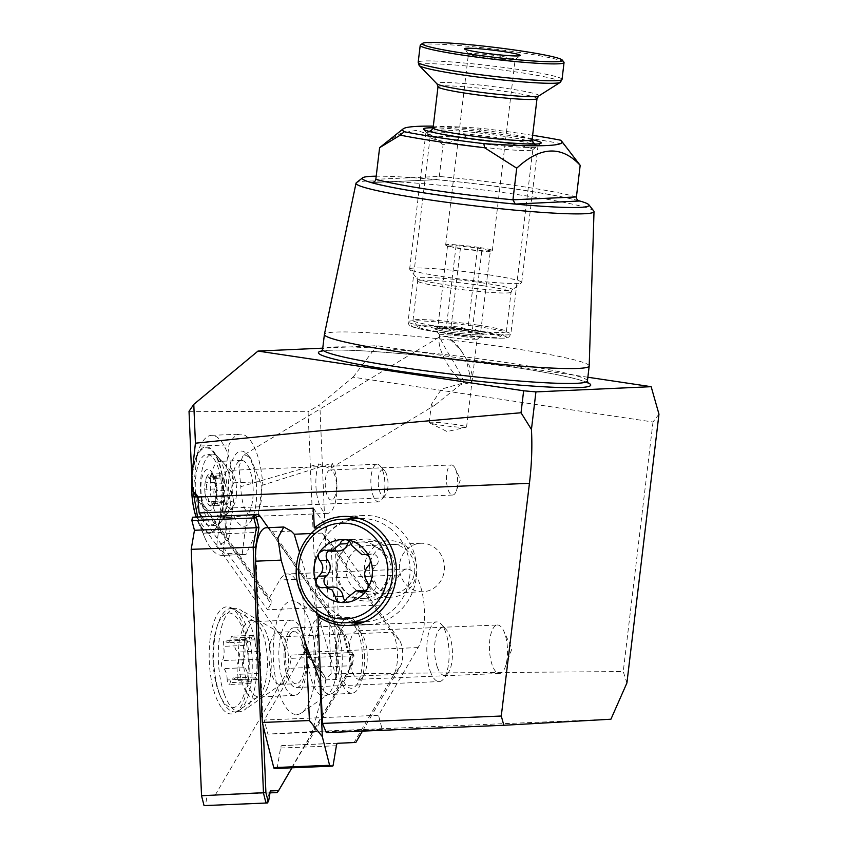 <?xml version="1.0" encoding="UTF-8"?>
<svg xmlns="http://www.w3.org/2000/svg" width="848" height="848" viewBox="0 0 848 848"><rect width="100%" height="100%" fill="white"/><g stroke="black" fill="none" stroke-linecap="round" stroke-linejoin="round"><path stroke-width="0.64" stroke-dasharray="4.24 3.18" d="M313.442 508.228L327.01 527.435L317.661 527.859M201.888 516.845L267.502 609.744L381.801 605.016L399.334 575.039A42.326 15.73 -92.4 0 1 406.976 569.019A42.326 15.73 -92.4 0 1 423.459 599.706A42.326 15.73 -92.4 0 1 418.128 647.575L378.526 715.288L264.226 720.016L267.883 734.124L382.183 729.397L378.526 715.288M327.01 527.435L324.042 539.233L335.013 538.777L381.801 605.016M326.342 732.619L382.183 729.397M321.297 616.189L338.225 615.425L335.013 538.777M348.761 622.485A32.924 12.243 -92.4 0 1 353.796 625.04A32.924 12.243 -92.4 0 1 362.372 654.879A32.924 12.243 -92.4 0 1 356.287 685.322A32.924 12.243 -92.4 0 1 338.458 662.627A32.924 12.243 -92.4 0 1 348.761 622.485M324.042 539.233A54.558 50.647 87.4 0 1 347.638 519.082M353.489 517.089A54.558 50.647 87.4 0 1 363.569 515.531A54.558 50.647 87.4 0 1 416.644 567.736A54.558 50.647 87.4 0 1 368.52 624.541A54.558 50.647 87.4 0 1 358.333 623.895M352.323 622.443A54.558 50.647 87.4 0 1 338.225 615.425M337.462 565.817A31.037 28.821 -92.6 0 0 377.116 598.773A31.037 28.821 -92.6 0 0 383.55 545.508A31.037 28.821 -92.6 0 0 337.462 565.817M418.128 647.575L303.828 652.303L264.226 720.016M198.644 501.189L271.042 603.691L267.502 609.744M271.042 603.691L271.169 600.278L268.805 598.794L198.4 499.112M189.03 411.322L308.078 411.704L318.89 669.708L301.665 645.328A42.326 15.73 87.6 0 0 303.001 599.229A42.326 15.73 87.6 0 0 287.451 573.958A42.326 15.73 87.6 0 0 279.798 579.979L268.805 598.794M303.828 652.303A42.326 15.73 87.6 0 0 304.506 651.073L325.727 681.114L312.446 731.559L267.883 734.124M301.665 645.328L304.305 647.194L304.506 651.073M399.609 564.206A24.253 22.514 -92.6 0 0 423.035 591.724A24.253 22.514 -92.6 0 0 444.426 566.475A24.253 22.514 -92.6 0 0 420.841 543.271A24.253 22.514 -92.6 0 0 399.609 564.206M346.238 566.634A24.253 22.514 -92.6 0 0 369.664 594.141A24.253 22.514 -92.6 0 0 391.055 568.902A24.253 22.514 -92.6 0 0 367.47 545.688A24.253 22.514 -92.6 0 0 346.238 566.634M497.458 625.018A24.253 9.01 -92.4 0 1 497.469 625.018A24.253 9.01 -92.4 0 1 503.723 630.933A24.253 9.01 -92.4 0 1 505.217 667.069A24.253 9.01 -92.4 0 1 499.472 673.482A24.253 9.01 -92.4 0 1 489.466 649.642A24.253 9.01 -92.4 0 1 497.458 625.018L357.188 630.817A24.253 9.01 -92.4 0 1 357.188 630.817A24.253 9.01 -92.4 0 1 360.877 632.693A24.253 9.01 -92.4 0 1 367.195 654.677A24.253 9.01 -92.4 0 1 362.711 677.107A24.253 9.01 -92.4 0 1 359.192 679.28A24.253 9.01 -92.4 0 1 349.175 655.44A24.253 9.01 -92.4 0 1 357.167 630.817M318.89 669.708L323.671 674.616L325.908 678.813L331.123 673.757L623.248 671.552L626.916 682.969M331.123 673.757L319.844 404.772L308.078 411.704M658.97 414.142L653.002 422.007L353.075 377.18L319.844 404.772M653.002 422.007L623.248 671.552M587.855 377.233L376.936 345.708L322.759 348.157M464.079 382.766A28.217 9.413 58.8 0 1 445.211 360.167A28.217 9.413 58.8 0 1 439.794 336.794C438.713 335.988 441.204 335.84 447.288 336.359L461.174 350.68L465.912 358.428L471.562 382.342L460.051 384.981L435.045 405.058L432.533 406.107L431.388 404.401L441.543 389.073L464.079 382.766C458.397 366.94 443.483 347.712 439.794 336.794L243.09 455.397L238.903 466.76L240.821 486.646L318.763 463.877L329.628 468.456L331.07 468.064L332.14 463.103L261.703 485.438L250.542 458.015L244.871 454.846L243.09 455.397M455.334 424.456A18.815 1.314 6.8 0 0 429.226 422.558A18.815 1.314 6.8 0 0 429.544 422.855A18.815 1.314 6.8 0 0 447.744 426.099A18.815 1.314 6.8 0 0 466.209 427.222A18.815 1.314 6.8 0 0 466.58 427.021A18.815 1.314 6.8 0 0 455.334 424.456M465.785 336.868A18.815 1.314 6.8 0 0 439.667 334.981A18.815 1.314 6.8 0 0 439.699 335.077A18.815 1.314 6.8 0 0 458.196 338.511A18.815 1.314 6.8 0 0 476.968 339.518A18.815 1.314 6.8 0 0 477.032 339.433A18.815 1.314 6.8 0 0 465.785 336.868M532.12 139.623A59.265 4.155 6.8 0 0 505.768 134.885A59.265 4.155 6.8 0 0 433.105 127.815M532.629 135.32A106.297 7.441 6.8 0 0 480.858 128.271A188.129 13.176 -173.2 0 0 433.307 126.14M560.422 140.164L563.528 144.192A110.06 7.706 6.8 0 0 479.194 131.588L480.858 128.271M578.718 200.775A113.823 7.971 6.8 0 0 436.073 179.628L439.306 176.448L443.069 144.828L479.194 131.588M563.528 144.192L572.941 155.47M372.749 182.49L436.572 179.67L372.049 182.574M501.899 142.475A51.739 3.625 6.8 0 0 430.084 137.27A51.739 3.625 6.8 0 0 430.18 137.546A51.739 3.625 6.8 0 0 481.028 147.001A51.739 3.625 6.8 0 0 532.671 149.767A51.739 3.625 6.8 0 0 532.83 149.524A51.739 3.625 6.8 0 0 501.899 142.475M578.442 200.637A114.194 8.003 6.8 0 0 520.81 189.814A114.194 8.003 6.8 0 0 376.205 176.183M593.791 211.014A119.844 8.395 6.8 0 0 522.368 195.305A119.844 8.395 6.8 0 0 356.383 182.702M589.201 365.976A133.337 9.339 6.8 0 0 509.478 347.871A133.337 9.339 6.8 0 0 324.402 334.409M468.679 331.176A24.454 1.717 6.8 0 0 434.78 328.844A24.454 1.717 6.8 0 0 458.81 333.317A24.454 1.717 6.8 0 0 483.222 334.621A24.454 1.717 6.8 0 0 468.679 331.176A24.454 1.717 6.8 0 0 434.939 328.536A24.454 1.717 6.8 0 0 458.81 333.317A24.454 1.717 6.8 0 0 483.148 334.282A24.454 1.717 6.8 0 0 468.679 331.176M385.776 142.475L401.199 133.147L416.241 130.369L430.233 134.588L443.069 144.828M241.065 451.072A37.63 13.992 -92.4 0 1 246.81 453.977A37.63 13.992 -92.4 0 1 256.615 488.088A37.63 13.992 -92.4 0 1 249.662 522.877A37.63 13.992 -92.4 0 1 229.278 496.949A37.63 13.992 -92.4 0 1 241.065 451.072M325.908 678.813L325.727 681.114M353.075 377.18L376.936 345.708M312.446 731.559L610.92 719.221M261.703 485.438A28.217 10.494 -92.4 0 1 256.626 513.962A28.217 10.494 -92.4 0 1 252.534 516.496A28.217 10.494 -92.4 0 1 240.821 486.646M332.14 463.103A28.217 10.494 -92.4 0 1 336.667 494.278A28.217 10.494 -92.4 0 1 327.561 513.39A28.217 10.494 -92.4 0 1 316.951 495.253A28.217 10.494 -92.4 0 1 318.763 463.877M330.211 469.972A15.052 5.597 87.6 0 0 325.25 485.257A15.052 5.597 87.6 0 0 331.462 500.055A15.052 5.597 87.6 0 0 336.433 484.78A15.052 5.597 87.6 0 0 330.222 469.972A15.052 5.597 87.6 0 0 330.211 469.972M451.412 464.969A15.052 5.597 -92.4 0 1 451.422 464.958A15.052 5.597 -92.4 0 1 455.302 468.637A15.052 5.597 -92.4 0 1 456.235 491.056A15.052 5.597 -92.4 0 1 452.662 495.041A15.052 5.597 -92.4 0 1 446.451 480.244A15.052 5.597 -92.4 0 1 451.412 464.969L330.222 469.972M471.562 382.342A28.217 9.413 58.8 0 0 466.93 360.464A28.217 9.413 58.8 0 0 460.093 349.175A28.217 9.413 58.8 0 0 447.288 336.359M504.2 138.701A56.445 3.954 6.8 0 0 426.332 132.595A56.445 3.954 6.8 0 0 425.855 133.03A56.445 3.954 6.8 0 0 481.431 143.641A56.445 3.954 6.8 0 0 537.939 146.397A56.445 3.954 6.8 0 0 537.579 145.867A56.445 3.954 6.8 0 0 504.2 138.701M487.982 274.699A56.445 3.954 6.8 0 0 409.637 269.028A56.445 3.954 6.8 0 0 409.743 269.314A56.445 3.954 6.8 0 0 465.213 279.639A56.445 3.954 6.8 0 0 521.552 282.649A56.445 3.954 6.8 0 0 521.721 282.395A56.445 3.954 6.8 0 0 487.982 274.699M478.261 325.187A47.032 3.297 6.8 0 0 412.976 320.459A47.032 3.297 6.8 0 0 413.071 320.692A47.032 3.297 6.8 0 0 459.287 329.289A47.032 3.297 6.8 0 0 506.245 331.812A47.032 3.297 6.8 0 0 506.383 331.589A47.032 3.297 6.8 0 0 478.261 325.187M475.368 330.879A41.393 2.904 6.8 0 0 417.99 326.925A41.393 2.904 6.8 0 0 458.673 334.494A41.393 2.904 6.8 0 0 499.991 336.709A41.393 2.904 6.8 0 0 475.368 330.879M490.367 250.775L487.526 251.792L460.358 248.793L447.511 246.037L456.086 245.644L477.519 248.019L490.367 250.775L480.636 332.416C476.629 329.321 472.347 328.399 467.789 329.66C460.92 326.692 453.786 325.908 446.355 327.296L440.08 326.363L437.769 327.678C442.296 326.416 446.578 327.328 450.617 330.434C457.994 329.045 465.139 329.83 472.05 332.808C475.177 330.497 478.039 330.36 480.636 332.416L483.148 334.282M563.909 62.148A72.43 5.077 6.8 0 0 520.746 52.661A72.43 5.077 6.8 0 0 420.417 45.039M501.083 56.328A23.521 1.643 6.8 0 0 468.435 53.965A23.521 1.643 6.8 0 0 468.488 54.081A23.521 1.643 6.8 0 0 491.596 58.385A23.521 1.643 6.8 0 0 515.075 59.636A23.521 1.643 6.8 0 0 515.139 59.53A23.521 1.643 6.8 0 0 501.083 56.328M478.304 247.34A23.521 1.643 6.8 0 0 445.666 244.966A23.521 1.643 6.8 0 0 446.069 245.337A23.521 1.643 6.8 0 0 468.817 249.386A23.521 1.643 6.8 0 0 491.893 250.807A23.521 1.643 6.8 0 0 492.37 250.542A23.521 1.643 6.8 0 0 478.304 247.34M477.519 248.019L467.789 329.66M456.086 245.644L446.355 327.296M447.511 246.037L437.769 327.678M460.358 248.793L450.617 330.434M481.781 251.156L472.05 332.808M191.871 477.71A43.269 16.08 -92.4 0 1 195.305 459.425A43.269 16.08 -92.4 0 1 215.487 454.305A43.269 16.08 -92.4 0 1 223.151 507.009A43.269 16.08 -92.4 0 1 197.881 521.711A43.269 16.08 -92.4 0 1 196.121 517.079M193.121 491.639L197.171 453.913L200.139 446.048A54.558 20.278 -92.4 0 1 211.534 435.342A54.558 20.278 -92.4 0 1 233.656 482.798C226.289 500.023 224.211 516.973 227.423 533.657C224.137 541.162 222.738 548.391 223.236 555.345A65.847 24.475 -92.4 0 1 222.547 555.398A65.847 24.475 -92.4 0 1 204.824 537.706A65.847 24.475 -92.4 0 1 203.032 533.191L197.584 517.015M222.823 506.638A42.326 15.73 -92.4 0 1 215.636 528.601A42.326 15.73 -92.4 0 1 192.019 490.759A42.326 15.73 -92.4 0 1 212.435 451.094A42.326 15.73 -92.4 0 1 222.823 506.638M230.879 500.585A28.217 10.494 -92.4 0 1 226.087 515.224A28.217 10.494 -92.4 0 1 221.996 517.757A28.217 10.494 -92.4 0 1 210.346 489.996A28.217 10.494 -92.4 0 1 219.664 461.365A28.217 10.494 -92.4 0 1 223.957 463.549A28.217 10.494 -92.4 0 1 230.879 500.585M228.822 539.349L233.56 500.659L224.741 504.539L220.904 511.386L229.946 517.428L246.969 515.361L242.231 554.051L224.402 553.108L216.6 546.536L228.822 539.349A65.847 24.475 -92.4 0 1 225.844 532.247L222.77 495.72L228.992 444.861A54.558 20.278 -92.4 0 1 240.387 434.155A54.558 20.278 -92.4 0 1 262.509 481.6L256.287 532.459L246.047 554.401A65.847 24.475 -92.4 0 1 245.358 554.454A65.847 24.475 -92.4 0 1 242.231 554.051M233.56 500.659A28.217 10.494 -92.4 0 1 241.468 460.464A28.217 10.494 -92.4 0 1 252.693 499.684A28.217 10.494 -92.4 0 1 246.969 515.361M223.236 555.345L246.047 554.401M203.032 533.191L225.844 532.247M200.139 446.048L228.992 444.861M233.656 482.798L262.509 481.6M227.423 533.657L256.287 532.459M196.757 496.801L222.77 495.72M211.237 503.786A3.763 1.399 -92.4 0 1 210.081 505.864A3.763 1.399 -92.4 0 1 209.647 505.705A3.763 1.399 -92.4 0 1 208.523 501.603A4.452 1.654 87.6 0 0 206.679 496.568A4.452 1.654 87.6 0 0 206.594 496.578A3.763 1.399 -92.4 0 1 206.53 496.578A3.763 1.399 -92.4 0 1 205.046 493.663A3.763 1.399 -92.4 0 1 205.725 489.349A4.452 1.654 87.6 0 0 206.234 482.766A3.763 1.399 -92.4 0 1 206.276 477.933A3.763 1.399 -92.4 0 1 207.177 476.926A3.763 1.399 -92.4 0 1 208.078 477.71A4.452 1.654 87.6 0 0 209.149 478.643A4.452 1.654 87.6 0 0 210.516 476.173A3.763 1.399 -92.4 0 1 211.671 474.085A3.763 1.399 -92.4 0 1 212.117 474.244A3.763 1.399 -92.4 0 1 213.24 478.346A4.452 1.654 87.6 0 0 215.085 483.381A4.452 1.654 87.6 0 0 215.159 483.371A3.763 1.399 -92.4 0 1 215.222 483.371A3.763 1.399 -92.4 0 1 216.717 486.286A3.763 1.399 -92.4 0 1 216.039 490.61A4.452 1.654 87.6 0 0 215.519 497.182A3.763 1.399 -92.4 0 1 215.477 502.016A3.763 1.399 -92.4 0 1 214.586 503.023A3.763 1.399 -92.4 0 1 213.685 502.239A4.452 1.654 87.6 0 0 212.615 501.316A4.452 1.654 87.6 0 0 211.237 503.786L220.141 503.415A4.452 1.654 -92.4 0 1 221.508 500.945A4.452 1.654 -92.4 0 1 222.579 501.868A3.763 1.399 87.6 0 0 223.48 502.652A3.763 1.399 87.6 0 0 224.635 500.649A3.763 1.399 87.6 0 0 224.423 496.811A4.452 1.654 -92.4 0 1 224.932 490.239A3.763 1.399 87.6 0 0 225.621 485.999A3.763 1.399 87.6 0 0 224.126 483A3.763 1.399 87.6 0 0 224.063 483.01A4.452 1.654 -92.4 0 1 223.978 483.021A4.452 1.654 -92.4 0 1 222.134 477.975A3.763 1.399 87.6 0 0 220.575 473.714A3.763 1.399 87.6 0 0 219.42 475.802A4.452 1.654 -92.4 0 1 218.042 478.272A4.452 1.654 -92.4 0 1 216.982 477.339A3.763 1.399 87.6 0 0 216.07 476.565A3.763 1.399 87.6 0 0 214.926 478.569A3.763 1.399 87.6 0 0 215.138 482.395A4.452 1.654 -92.4 0 1 214.618 488.978A3.763 1.399 87.6 0 0 213.929 493.207A3.763 1.399 87.6 0 0 215.434 496.218A3.763 1.399 87.6 0 0 215.498 496.207A4.452 1.654 -92.4 0 1 215.572 496.197A4.452 1.654 -92.4 0 1 217.417 501.242A3.763 1.399 87.6 0 0 218.985 505.503A3.763 1.399 87.6 0 0 220.141 503.415M215.477 502.016A16.462 6.116 -92.4 0 1 209.647 505.705A16.462 6.116 -92.4 0 1 205.046 493.663A16.462 6.116 -92.4 0 1 206.276 477.933A16.462 6.116 -92.4 0 1 212.117 474.244A16.462 6.116 -92.4 0 1 214.629 477.954A16.462 6.116 -92.4 0 1 216.717 486.286A16.462 6.116 -92.4 0 1 216.908 494.797A16.462 6.116 -92.4 0 1 215.615 501.645A16.462 6.116 -92.4 0 1 215.477 502.016M216.187 496.133A20.702 7.696 -92.4 0 1 214.555 504.751A20.702 7.696 -92.4 0 1 203.743 504.825A20.702 7.696 -92.4 0 1 202.534 475.76A20.702 7.696 -92.4 0 1 213.325 474.954A20.702 7.696 -92.4 0 1 216.187 496.133M221.699 500.532A35.743 13.292 -92.4 0 1 210.092 525.781A35.743 13.292 -92.4 0 1 195.337 490.621A35.743 13.292 -92.4 0 1 207.135 454.358A35.743 13.292 -92.4 0 1 221.699 500.532M226.935 500.32A35.743 13.292 -92.4 0 1 220.512 522.357A35.743 13.292 -92.4 0 1 215.318 525.569A35.743 13.292 -92.4 0 1 200.573 490.398A35.743 13.292 -92.4 0 1 212.371 454.136A35.743 13.292 -92.4 0 1 217.809 456.902A35.743 13.292 -92.4 0 1 226.935 500.32M236.444 494.713A18.815 6.996 -92.4 0 1 233.062 506.309A18.815 6.996 -92.4 0 1 230.327 508.005A18.815 6.996 -92.4 0 1 222.568 489.487A18.815 6.996 -92.4 0 1 228.769 470.407A18.815 6.996 -92.4 0 1 231.631 471.859A18.815 6.996 -92.4 0 1 236.444 494.713M384.769 488.575A18.815 6.996 -92.4 0 1 381.388 500.182A18.815 6.996 -92.4 0 1 378.653 501.868A18.815 6.996 -92.4 0 1 370.894 483.36A18.815 6.996 -92.4 0 1 377.095 464.269A18.815 6.996 -92.4 0 1 379.968 465.732A18.815 6.996 -92.4 0 1 384.769 488.575M387.939 486.71A13.165 4.897 -92.4 0 1 385.575 494.829A13.165 4.897 -92.4 0 1 378.219 483.053A13.165 4.897 -92.4 0 1 384.568 470.714A13.165 4.897 -92.4 0 1 387.939 486.71M389.879 528.272A51.739 48.029 87.4 0 1 408.132 585.078A51.739 48.029 87.4 0 1 364.375 621.902A51.739 48.029 87.4 0 1 314.046 572.389A51.739 48.029 87.4 0 1 359.679 518.531A51.739 48.029 87.4 0 1 389.879 528.272M377.212 547.331A28.217 26.193 87.4 0 1 387.176 578.325A28.217 26.193 87.4 0 1 363.304 598.402A28.217 26.193 87.4 0 1 335.861 571.404A28.217 26.193 87.4 0 1 360.75 542.02A28.217 26.193 87.4 0 1 377.212 547.331M405.863 546.038A28.217 26.193 87.4 0 1 415.817 577.022A28.217 26.193 87.4 0 1 391.946 597.109A28.217 26.193 87.4 0 1 364.502 570.1A28.217 26.193 87.4 0 1 389.391 540.727A28.217 26.193 87.4 0 1 405.863 546.038M405.238 549.027A24.454 22.705 87.4 0 1 401.507 591.162A24.454 22.705 87.4 0 1 369.463 566.379A24.454 22.705 87.4 0 1 405.238 549.027M328.706 587.251A6.392 5.936 -92.6 0 0 331.123 587.272A10.738 9.964 87.4 0 1 332.66 587.07M338.712 550.967A10.738 9.964 87.4 0 1 334.409 550.129A6.392 5.936 -92.6 0 0 328.377 551.02M366.007 590.674A10.738 9.964 87.4 0 1 367.852 591.3A6.392 5.936 -92.6 0 0 374.562 581.187A10.738 9.964 87.4 0 1 375.95 565.531A6.392 5.936 -92.6 0 0 371.127 554.147A10.738 9.964 87.4 0 1 369.601 554.348A10.738 9.964 87.4 0 1 359.223 544.946A6.392 5.936 -92.6 0 0 349.164 541.141M345.221 600.67A6.392 5.936 -92.6 0 0 354.559 597.745A10.738 9.964 87.4 0 1 363.538 590.452M364.375 654.741A37.863 14.077 -92.4 0 1 351.878 693.208A37.863 14.077 -92.4 0 1 336.253 655.96A37.863 14.077 -92.4 0 1 348.751 617.545A37.863 14.077 -92.4 0 1 364.375 654.741M362.467 731.124L400.468 666.146A15.052 5.597 87.6 0 0 399.376 640.102L331.197 543.568L322.017 533.085L392.052 632.248A24.454 9.095 -92.4 0 1 393.832 674.563L354.104 742.509L355.842 742.456M318.36 616.326L336.889 679.386L331.197 543.568M336.889 679.386L320.639 680.128M266.389 527.742A32.924 12.243 -92.4 0 1 272.664 531.866L344.935 634.187A24.454 9.095 -92.4 0 1 346.715 676.513L306.987 744.449L354.104 742.509M296.864 714.546A56.911 21.158 87.6 0 0 301.655 712.808A56.911 21.158 87.6 0 0 315.615 656.808A56.911 21.158 87.6 0 0 297.076 602.165A56.911 21.158 87.6 0 0 273.342 658.642A56.911 21.158 87.6 0 0 296.864 714.546M306.987 744.449L281.971 745.583A4.706 1.749 87.6 0 0 280.55 748.042L277.317 767.44A1.876 0.7 -92.4 0 1 276.745 768.426L274.413 768.532M311.036 533.53L322.017 533.085M299.492 552.08L317.608 613.761M227.19 679.958A10.695 3.975 87.6 0 0 223.109 668.616A4.251 1.579 -92.4 0 1 221.54 665.203A4.251 1.579 -92.4 0 1 222.229 660.571A10.695 3.975 87.6 0 0 223.533 646.335A4.251 1.579 -92.4 0 1 224.72 640.229A4.251 1.579 -92.4 0 1 225.642 640.94A10.695 3.975 87.6 0 0 227.974 642.731A10.695 3.975 87.6 0 0 231.038 638.035A4.251 1.579 -92.4 0 1 232.257 636.17A4.251 1.579 -92.4 0 1 234.016 640.696A10.695 3.975 87.6 0 0 238.108 652.027A4.251 1.579 -92.4 0 1 239.666 655.451A4.251 1.579 -92.4 0 1 238.988 660.073A10.695 3.975 87.6 0 0 237.684 674.319A4.251 1.579 -92.4 0 1 236.497 680.425A4.251 1.579 -92.4 0 1 235.574 679.714A10.695 3.975 87.6 0 0 233.242 677.923A10.695 3.975 87.6 0 0 230.179 682.619A4.251 1.579 -92.4 0 1 228.96 684.474A4.251 1.579 -92.4 0 1 227.19 679.958L248.135 679.1A10.695 3.975 87.6 0 0 244.044 667.758A4.251 1.579 -92.4 0 1 242.486 664.334A4.251 1.579 -92.4 0 1 243.175 659.712A10.695 3.975 87.6 0 0 244.478 645.466A4.251 1.579 -92.4 0 1 245.655 639.36A4.251 1.579 -92.4 0 1 246.588 640.07A10.695 3.975 87.6 0 0 248.909 641.862A10.695 3.975 87.6 0 0 251.983 637.177A4.251 1.579 -92.4 0 1 253.202 635.311A4.251 1.579 -92.4 0 1 254.962 639.827A10.695 3.975 87.6 0 0 259.053 651.169A4.251 1.579 -92.4 0 1 260.612 654.582A4.251 1.579 -92.4 0 1 259.923 659.214A10.695 3.975 87.6 0 0 258.619 673.45A4.251 1.579 -92.4 0 1 257.442 679.555A4.251 1.579 -92.4 0 1 256.509 678.845A10.695 3.975 87.6 0 0 254.188 677.054A10.695 3.975 87.6 0 0 251.114 681.75A4.251 1.579 -92.4 0 1 249.895 683.615A4.251 1.579 -92.4 0 1 248.135 679.1M218.434 691.47A47.393 17.617 87.6 0 0 219.812 694.947A47.393 17.617 87.6 0 0 244.51 693.081A47.393 17.617 87.6 0 0 241.754 626.534A47.393 17.617 87.6 0 0 216.993 626.714A47.393 17.617 87.6 0 0 218.434 691.47M219.643 694.226A51.739 19.228 87.6 0 0 221.148 698.021A51.739 19.228 87.6 0 0 235.076 711.917A51.739 19.228 87.6 0 0 252.153 659.437A51.739 19.228 87.6 0 0 230.794 608.535A51.739 19.228 87.6 0 0 218.063 623.545A51.739 19.228 87.6 0 0 219.643 694.226M430.286 671.372A29.871 11.098 87.6 0 0 439.19 681.591A29.871 11.098 87.6 0 0 443.536 678.909A29.871 11.098 87.6 0 0 449.048 651.296A29.871 11.098 87.6 0 0 441.267 624.223A29.871 11.098 87.6 0 0 436.731 621.913A29.871 11.098 87.6 0 0 427.381 639.615A29.871 11.098 87.6 0 0 430.286 671.372M437.367 667.228A23.892 8.883 87.6 0 0 447.956 673.248A23.892 8.883 87.6 0 0 452.376 651.158A23.892 8.883 87.6 0 0 446.154 629.502A23.892 8.883 87.6 0 0 435.798 637.558A23.892 8.883 87.6 0 0 437.367 667.228M287.504 677.287A29.871 11.098 87.6 0 0 296.408 687.495A29.871 11.098 87.6 0 0 306.266 657.2A29.871 11.098 87.6 0 0 293.938 627.817A29.871 11.098 87.6 0 0 284.589 645.519A29.871 11.098 87.6 0 0 287.504 677.287M288.468 674.807A26.108 9.699 87.6 0 0 296.249 683.732A26.108 9.699 87.6 0 0 304.867 657.253A26.108 9.699 87.6 0 0 294.097 631.58A26.108 9.699 87.6 0 0 285.924 647.045A26.108 9.699 87.6 0 0 288.468 674.807M272.06 675.485A26.108 9.699 87.6 0 0 279.851 684.421A26.108 9.699 87.6 0 0 282.055 683.615A26.108 9.699 87.6 0 0 288.468 657.931A26.108 9.699 87.6 0 0 279.957 632.862A26.108 9.699 87.6 0 0 277.688 632.258A26.108 9.699 87.6 0 0 269.516 647.724A26.108 9.699 87.6 0 0 272.06 675.485M224.296 694.035A51.739 19.228 87.6 0 0 239.73 711.726A51.739 19.228 87.6 0 0 244.107 710.147A51.739 19.228 87.6 0 0 256.806 659.246A51.739 19.228 87.6 0 0 239.952 609.564A51.739 19.228 87.6 0 0 235.447 608.345A51.739 19.228 87.6 0 0 219.261 639.01A51.739 19.228 87.6 0 0 224.296 694.035M270.014 792.869L269.07 792.912L267.396 802.971L204.05 805.6M270.332 790.983L269.07 792.912L207.124 795.477L205.439 805.536M192.443 517.227L258.661 514.577L343.133 634.187L347.966 652.843L352.227 652.557L353.054 655.78L351.316 665.744L277.158 792.541L207.124 795.477M291.966 767.8L352.492 664.313L351.316 665.744L289.359 668.298L215.212 795.106M352.492 664.313L353.998 655.727L291.108 658.334L289.359 668.298M353.998 655.727L352.227 652.557L290.27 655.112L291.108 658.334M353.648 654.391L349.397 654.677L347.966 652.843L290.27 655.112M349.397 654.677L344.426 635.512L343.133 634.187L281.186 636.742L286.02 655.409M196.704 517.142L281.186 636.742M255.746 550.299L263.103 725.708M344.426 635.512L268.254 527.657M287.271 690.632A37.63 13.992 -92.4 0 1 278.992 648.614A37.63 13.992 -92.4 0 1 291.341 620.164A37.63 13.992 -92.4 0 1 306.87 657.179A37.63 13.992 -92.4 0 1 294.447 695.349A37.63 13.992 -92.4 0 1 287.271 690.632M221.19 707.232A53.615 19.928 -92.4 0 1 209.869 641.395A53.615 19.928 -92.4 0 1 231.652 608.08A53.615 19.928 -92.4 0 1 249.121 659.564A53.615 19.928 -92.4 0 1 235.956 712.32A53.615 19.928 -92.4 0 1 221.19 707.232M399.334 575.039L279.798 579.979M587.717 382.66A137.1 9.604 6.8 0 0 508.747 366.442A137.1 9.604 6.8 0 0 323.586 350.701M576.417 196.937A110.06 7.706 6.8 0 0 439.306 176.448L375.834 179.31M587.42 380.943A133.337 9.339 6.8 0 0 507.708 362.774A133.337 9.339 6.8 0 0 322.611 349.365M477.975 330.762A47.976 3.36 6.8 0 0 411.683 326.385A47.976 3.36 6.8 0 0 487.388 337.695A47.976 3.36 6.8 0 0 477.975 330.762M479.904 326.968A51.739 3.625 6.8 0 0 408.089 321.763A51.739 3.625 6.8 0 0 459.033 331.483A51.739 3.625 6.8 0 0 510.835 334.017A51.739 3.625 6.8 0 0 479.904 326.968M562.033 79.415A72.43 5.077 6.8 0 0 518.732 69.547A72.43 5.077 6.8 0 0 418.191 62.264M560.358 82.288A71.296 4.993 6.8 0 0 517.958 72.239A71.296 4.993 6.8 0 0 419.145 65.455M538.692 96.004A51.495 3.604 6.8 0 0 508.228 88.648A51.495 3.604 6.8 0 0 436.974 83.867M537.017 98.548A49.852 3.487 6.8 0 0 507.21 91.754A49.852 3.487 6.8 0 0 438.003 86.74M532.109 139.697A49.852 3.487 6.8 0 0 502.302 132.903A49.852 3.487 6.8 0 0 433.095 127.889M533.265 142.665A51.739 3.625 6.8 0 0 502.663 136.093A51.739 3.625 6.8 0 0 431.282 130.507M434.377 132.68A51.739 3.625 6.8 0 0 481.791 140.62A51.739 3.625 6.8 0 0 529.735 144.043M483.72 283.073A48.135 3.371 6.8 0 0 416.993 278.483A48.135 3.371 6.8 0 0 464.301 287.281A48.135 3.371 6.8 0 0 512.351 289.857A48.135 3.371 6.8 0 0 483.72 283.073M482.968 285.734A47.032 3.297 6.8 0 0 417.682 280.995A47.032 3.297 6.8 0 0 463.994 289.836A47.032 3.297 6.8 0 0 511.09 292.136A47.032 3.297 6.8 0 0 482.968 285.734M215.138 482.395L206.234 482.766M214.618 488.978L205.725 489.349M215.498 496.207L206.594 496.578M217.417 501.242L208.523 501.603M222.579 501.868L213.685 502.239M224.423 496.811L215.519 497.182M224.932 490.239L216.039 490.61M224.063 483.01L215.159 483.371M222.134 477.975L213.24 478.346M219.42 475.802L210.516 476.173M216.982 477.339L208.078 477.71M346.906 622.697A51.739 48.029 87.4 0 1 296.577 573.184A51.739 48.029 87.4 0 1 342.221 519.326M331.123 587.272L323.438 587.622M334.409 550.129L326.724 550.479M359.223 544.946L351.538 545.296M371.127 554.147L365.17 554.422M375.95 565.531L368.265 565.87M374.562 581.187L366.877 581.527M367.852 591.3L365 591.427M354.559 597.745L346.874 598.094M346.715 676.513L393.832 674.563L400.468 666.146M399.376 640.102L392.052 632.248L344.935 634.187M272.664 531.866L291.214 531.102M342.179 655.652A37.863 14.077 -92.4 0 1 329.681 694.12A37.863 14.077 -92.4 0 1 314.057 656.871A37.863 14.077 -92.4 0 1 326.554 618.468A37.863 14.077 -92.4 0 1 342.179 655.652M307.782 657.189A39.496 14.681 87.6 0 0 327.423 694.788A39.496 14.681 87.6 0 0 337.112 655.864A39.496 14.681 87.6 0 0 324.254 617.991A39.496 14.681 87.6 0 0 307.782 657.189M337.811 743.283L281.971 745.583M333.158 765.129L277.317 767.44M280.55 748.042L336.391 745.731M276.745 768.426L332.586 766.115M244.044 667.758L223.109 668.616M251.114 681.75L230.179 682.619M256.509 678.845L235.574 679.714M258.619 673.45L237.684 674.319M259.923 659.214L238.988 660.073M259.053 651.169L238.108 652.027M254.962 639.827L234.016 640.696M251.983 637.177L231.038 638.035M246.588 640.07L225.642 640.94M244.478 645.466L223.533 646.335M243.175 659.712L222.229 660.571M251.612 692.106A37.63 13.992 -92.4 0 1 243.323 650.087A37.63 13.992 -92.4 0 1 255.672 621.637A37.63 13.992 -92.4 0 1 262.848 626.354A37.63 13.992 -92.4 0 1 271.137 668.372A37.63 13.992 -92.4 0 1 258.788 696.823A37.63 13.992 -92.4 0 1 251.612 692.106M247.054 693.388A38.891 14.458 87.6 0 0 257.771 697.077A38.891 14.458 87.6 0 0 267.396 664.408A38.891 14.458 87.6 0 0 258.682 625.432A38.891 14.458 87.6 0 0 254.644 621.467A38.891 14.458 87.6 0 0 238.85 645.635A38.891 14.458 87.6 0 0 247.054 693.388M406.976 569.019L287.451 573.958M363.569 515.531L343.313 516.453M368.52 624.541L348.252 625.453M420.841 543.271L367.47 545.688M423.035 591.724L369.664 594.141M505.217 667.069L511.98 648.688L503.723 630.933M499.472 673.482L359.192 679.28M360.877 632.693L353.796 625.04M362.711 677.107L356.287 685.322M466.58 427.021L477.032 339.433M429.226 422.558L431.388 404.401M439.487 336.465L439.667 334.981M579.332 201.008C558.503 194.722 490.6 184.546 436.285 179.659M532.671 149.767L541.013 143.238M430.18 137.546L423.608 129.235M321.445 351.369L328.727 350.33C344.055 349.535 370.64 350.871 408.503 354.326L508.63 366.431C543.324 371.678 567.535 376.342 581.24 380.445L588.088 383.169M476.968 339.518L483.222 334.621M439.699 335.077L434.78 328.844M430.084 137.27L408.089 321.763C408.704 324.773 409.457 326.173 410.315 325.971L419.633 328.876C434.727 332.289 469.283 336.709 489.688 337.854C507.772 338.765 507.454 337.525 507.698 337.568L508.991 336.953L510.835 334.017L532.83 149.524M429.544 422.855L447.097 431.568L466.209 427.222M304.305 647.194L323.671 674.616M196.545 494.628L271.169 600.278M250.542 458.015L246.81 453.977M256.626 513.962L249.662 522.877M327.561 513.39L252.534 516.496M452.662 495.041L331.462 500.055M456.235 491.056L460.432 479.65L455.302 468.637M461.174 350.68L460.093 349.175M465.912 358.428L466.93 360.464M331.07 468.075L435.056 405.068M429.13 131.419L426.332 132.595M535.141 144.054L537.579 145.867M521.721 282.395L537.939 146.397M409.637 269.028L425.855 133.03M506.383 331.589L511.09 292.136L512.351 289.857L521.552 282.649M412.976 320.459L417.682 280.995L416.993 278.483L409.743 269.314M499.991 336.709L506.245 331.812M417.99 326.925L413.071 320.692M440.08 326.353L434.939 328.536M515.075 59.636L520.28 55.555M468.488 54.081L464.375 48.887M492.37 250.542L515.139 59.53M445.666 244.966L468.435 53.965M487.526 251.792L491.893 250.807M448.486 246.545L446.069 245.337M197.881 521.711L204.824 537.706M195.305 459.425L197.171 453.913M223.957 463.549L212.435 451.094M226.087 515.224L215.636 528.601M241.468 460.464L219.664 461.365M229.946 517.428L221.996 517.757M245.358 554.454L222.547 555.398M220.904 511.386L216.6 546.536M211.534 435.342L240.387 434.155M214.629 477.954L213.325 474.954M215.615 501.645L214.555 504.751M212.371 454.136L207.135 454.358M215.318 525.569L210.092 525.781M231.631 471.859L217.809 456.902M233.062 506.309L220.512 522.357M377.095 464.269L228.769 470.407M378.653 501.868L230.327 508.005M384.568 470.714L379.968 465.732M385.575 494.829L381.388 500.182M215.434 496.218L206.53 496.578M215.572 496.197L206.679 496.568M218.985 505.503L210.081 505.864M221.508 500.945L212.615 501.316M223.48 502.652L214.586 503.023M224.126 483L215.222 483.371M223.978 483.021L215.085 483.381M220.575 473.714L211.671 474.085M218.042 478.272L209.149 478.643M216.07 476.565L207.177 476.926M363.304 598.402L391.946 597.109M360.75 542.02L389.391 540.727M369.601 554.348L365.732 554.528M349.206 602.08L341.246 602.44M330.211 587.388L322.463 587.738M331.833 549.621L324 549.981M353.044 539.339L345.083 539.699M372.049 554.03L364.301 554.38M370.417 591.798L362.584 592.148M301.655 712.808L327.423 694.788L351.878 693.208M297.076 602.165L324.254 617.991L348.751 617.545M219.812 694.947L221.148 698.021M216.993 626.714L218.063 623.545M446.154 629.502L441.267 624.223M447.956 673.248L443.536 678.909M296.408 687.495L439.19 681.591M293.938 627.817L436.731 621.913M279.851 684.421L296.249 683.732M277.688 632.258L294.097 631.58M279.957 632.862L239.952 609.564M282.055 683.615L244.107 710.147M235.076 711.917L239.73 711.726M230.794 608.535L235.447 608.345M249.895 683.615L228.96 684.474M254.188 677.054L233.242 677.923M257.442 679.555L236.497 680.425M253.202 635.311L232.257 636.17M248.909 641.862L227.974 642.731M245.655 639.36L224.72 640.229M291.341 620.164L254.633 621.467L231.652 608.08M294.447 695.349L257.76 697.077L235.956 712.32"/><path stroke-width="1.27" d="M201.888 516.845L199.142 512.955L313.442 508.228L314.269 528.018A54.558 50.647 87.4 0 1 343.313 516.453A54.558 50.647 87.4 0 1 396.376 568.658A54.558 50.647 87.4 0 1 348.252 625.453A54.558 50.647 87.4 0 1 317.968 616.337L322.452 723.418L501.274 716.03L529.438 483.307C531.696 464.481 532.364 446.536 531.442 429.459L521.022 412.753C397.691 423.29 289.157 433.445 195.422 443.207L191.765 476.608L189.03 411.322L193.789 404.369L195.422 443.207M317.661 527.859L314.269 528.018M501.274 716.03L503.85 725.273L326.342 732.619L322.452 723.418M317.968 616.337L321.297 616.189M347.638 519.082A54.558 50.647 87.4 0 1 353.489 517.089M358.333 623.895A54.558 50.647 87.4 0 1 352.323 622.443M521.022 412.753L523.64 390.78L535.925 391.893L651.158 386.688L658.97 414.142L626.916 682.969L610.92 719.221L503.85 725.273M535.925 391.893L531.442 429.459M523.64 390.78L257.993 351.072L193.789 404.369M651.158 386.688L587.855 377.233M257.993 351.072L322.759 348.157M433.105 127.815A59.265 4.155 6.8 0 0 423.608 129.235A59.265 4.155 6.8 0 0 481.855 140.068A59.265 4.155 6.8 0 0 541.013 143.238A59.265 4.155 6.8 0 0 532.12 139.623M433.307 126.14A188.129 13.176 -173.2 0 0 403.224 128.811A188.129 13.176 -173.2 0 0 404.273 131.726A106.297 7.441 6.8 0 0 483.837 143.619A188.129 13.176 -173.2 0 0 561.683 141.234A188.129 13.176 -173.2 0 0 560.422 140.164A106.297 7.441 6.8 0 0 532.629 135.32M561.683 141.234L580.18 165.318L576.417 196.937C576.46 199.301 577.658 200.711 580.032 201.146A113.823 7.971 6.8 0 0 578.718 200.775M579.332 201.008L515.287 204.071L512.945 199.799L516.718 168.18L484.611 147.753L483.837 143.619M404.273 131.726L400.277 135.15A110.06 7.706 6.8 0 0 484.611 147.753M400.277 135.15L379.607 147.69L375.834 179.31C375.24 181.599 373.735 182.68 371.329 182.553A113.823 7.971 6.8 0 0 515.287 204.071M372.049 182.574L372.749 182.49M376.205 176.183A114.194 8.003 6.8 0 0 362.637 177.804A114.194 8.003 6.8 0 0 474.732 199.789A114.194 8.003 6.8 0 0 588.862 204.781A114.194 8.003 6.8 0 0 578.442 200.637M362.637 177.804L356.383 182.702A119.844 8.395 6.8 0 0 356.022 183.2A119.844 8.395 6.8 0 0 474.021 205.778A119.844 8.395 6.8 0 0 594.013 211.576A119.844 8.395 6.8 0 0 593.791 211.014L588.862 204.781M356.022 183.2L324.402 334.409A133.337 9.339 6.8 0 0 324.392 334.462A133.337 9.339 6.8 0 0 455.683 359.52A133.337 9.339 6.8 0 0 589.19 366.039A133.337 9.339 6.8 0 0 589.201 365.976L594.013 211.576M580.18 165.318C561.577 145.337 540.42 146.291 516.718 168.18M379.607 147.69L403.224 128.811M198.4 499.112L192.941 491.395A131.694 48.951 87.6 0 0 191.765 476.608M199.142 512.955L197.796 497.023L196.429 494.458L192.941 491.395M422.505 43.407L420.417 45.039A72.43 5.077 6.8 0 0 420.205 45.379A72.43 5.077 6.8 0 0 491.522 58.989A72.43 5.077 6.8 0 0 564.047 62.529A72.43 5.077 6.8 0 0 563.909 62.148L562.266 60.07A70.554 4.94 6.8 0 0 520.227 50.827A70.554 4.94 6.8 0 0 422.505 43.407A70.554 4.94 6.8 0 0 491.766 56.996A70.554 4.94 6.8 0 0 562.266 60.07M503.5 51.58A28.217 1.972 6.8 0 0 464.375 48.887A28.217 1.972 6.8 0 0 492.116 54.049A28.217 1.972 6.8 0 0 520.28 55.555A28.217 1.972 6.8 0 0 503.5 51.58M196.121 517.079A43.269 16.08 -92.4 0 1 191.977 495.709A43.269 16.08 -92.4 0 1 191.871 477.71M197.584 517.015L193.121 491.639M193.906 496.917L196.757 496.801M323.438 587.622C320.3 588.067 318 586.848 316.558 583.975C315.498 580.922 316.187 578.347 318.625 576.248C323.671 571.467 324.127 566.252 320.003 560.581C317.979 558.048 317.756 555.398 319.325 552.631L324 549.981L331.261 551.306L340.006 544.024C340.949 541.056 342.921 539.614 345.931 539.731C348.92 540.271 350.786 542.126 351.538 545.296L362.001 554.698L363.442 554.497C366.23 554.073 368.339 555.292 369.77 558.164C370.841 561.217 370.343 563.782 368.265 565.87C364.004 570.619 363.538 575.834 366.877 581.527C368.551 584.092 368.594 586.742 367.004 589.508L362.584 592.148L356.086 590.791L346.874 598.094C345.581 601.084 343.419 602.525 340.398 602.419C337.419 601.868 335.734 600.002 335.342 596.822L332.151 589.943L325.07 587.41L322.463 587.738M367.004 589.508A31.514 29.256 87.4 0 1 340.398 602.419A31.514 29.256 87.4 0 1 316.558 583.975A31.514 29.256 87.4 0 1 319.325 552.631A31.514 29.256 87.4 0 1 345.931 539.731A31.514 29.256 87.4 0 1 369.77 558.164A31.514 29.256 87.4 0 1 367.004 589.508M341.246 602.44L340.398 602.419M345.083 539.699L345.931 539.731M365.17 554.422L364.301 554.38M325.07 587.41L332.66 587.07A10.738 9.964 87.4 0 1 343.037 596.483A6.392 5.936 -92.6 0 0 345.221 600.67M328.377 551.02A6.392 5.936 -92.6 0 0 327.688 560.242A10.738 9.964 87.4 0 1 326.31 575.898A6.392 5.936 -92.6 0 0 328.706 587.251M349.164 541.141A6.392 5.936 -92.6 0 0 347.701 543.674A10.738 9.964 87.4 0 1 338.712 550.967L331.261 551.306M356.086 590.791L363.538 590.452A10.738 9.964 87.4 0 1 366.007 590.674M329.607 765.288A1.876 0.7 87.6 0 0 330.254 766.221L274.413 768.532A1.876 0.7 -92.4 0 1 273.766 767.599L329.607 765.288L322.314 736.626L309.393 720.535L306.255 645.604L319.94 680.16L322.314 736.626M362.467 731.124L355.842 742.456L337.811 743.283A4.706 1.749 -92.4 0 0 336.391 745.731L333.158 765.129A1.876 0.7 87.6 0 1 332.586 766.115L274.413 768.532M320.639 680.128L319.94 680.16M273.766 767.599L262.276 722.475L309.393 720.535M311.036 533.53L294.256 534.229L291.214 531.102L283.836 527.011L277.9 538.003L281.154 560.125L306.255 645.604M262.276 722.475L255.524 561.185A32.924 12.243 -92.4 0 1 266.389 527.742L283.836 527.011M294.256 534.229L299.492 552.08M317.608 613.761L318.36 616.326M263.103 725.708L265.901 792.573L268.063 801.063L268.646 801.042L267.396 802.971L265.996 803.035L263.484 793.166L253.149 546.759L256.403 527.721L194.457 530.286L191.881 520.524L192.443 517.227L258.661 514.577L260.294 516.39L256.626 516.464L256.393 517.842L258.958 527.604L255.619 547.151L255.746 550.299M258.958 527.604L256.403 527.721L253.838 517.958L191.881 520.524M255.619 547.151L191.203 549.313L194.457 530.286M265.901 792.573L201.538 795.731L191.203 549.313M268.063 801.063L265.996 803.035L204.05 805.6L201.538 795.731M268.646 801.042L270.332 790.983L278.642 790.601L277.158 792.541L270.014 792.869M256.393 517.842L253.838 517.958L254.4 514.672L256.626 516.464M278.642 790.601L291.966 767.8M268.254 527.657L260.294 516.39M323.586 350.701A137.1 9.604 6.8 0 0 450.065 378.017A137.1 9.604 6.8 0 0 587.717 382.66M375.834 179.31A110.06 7.706 6.8 0 0 512.945 199.799L576.417 196.937M324.392 334.462L322.611 349.365A133.337 9.339 6.8 0 0 453.913 374.434A133.337 9.339 6.8 0 0 587.42 380.943L589.19 366.039M197.796 497.023L529.438 483.307M560.358 82.288A71.296 4.993 6.8 0 1 489.201 78.472A71.296 4.993 6.8 0 1 419.145 65.455L418.191 62.264A72.43 5.077 6.8 0 0 489.508 75.875A72.43 5.077 6.8 0 0 562.033 79.415L560.358 82.288L538.692 96.004L537.017 98.548A49.852 3.487 6.8 0 1 487.102 96.11A49.852 3.487 6.8 0 1 438.003 86.74L436.974 83.867A51.495 3.604 6.8 0 0 487.452 93.153A51.495 3.604 6.8 0 0 538.692 96.004M438.003 86.74L433.095 127.889A49.852 3.487 6.8 0 0 482.194 137.259A49.852 3.487 6.8 0 0 532.109 139.697L537.017 98.548M433.095 127.889L431.282 130.507A51.739 3.625 6.8 0 0 434.377 132.68M529.735 144.043A51.739 3.625 6.8 0 0 533.265 142.665L535.141 144.054M372.41 529.057A51.739 48.029 87.4 0 1 390.663 585.873A51.739 48.029 87.4 0 1 346.906 622.697C319.325 624.849 293.906 597.31 296.334 567.683C298.21 538.003 322.123 519.029 342.221 519.326A51.739 48.029 87.4 0 1 372.41 529.057M368.986 532.173A47.976 44.541 87.4 0 1 361.683 614.832A47.976 44.541 87.4 0 1 298.825 566.21A47.976 44.541 87.4 0 1 368.986 532.173M343.037 596.483L335.342 596.822M326.31 575.898L318.625 576.248M327.688 560.242L320.003 560.581M347.701 543.674L340.006 544.024M365 591.427L360.167 591.639M281.154 560.125L255.524 561.185M322.611 349.365L321.445 351.369M587.42 380.943L588.088 383.169M419.145 65.455L436.974 83.867M532.109 139.697L533.265 142.665M431.282 130.507L429.13 131.419M562.033 79.415L564.047 62.529M418.191 62.264L420.205 45.379M346.906 622.697L364.195 621.913M342.221 519.326L359.499 518.541M365.732 554.528L362.001 554.698"/></g></svg>
